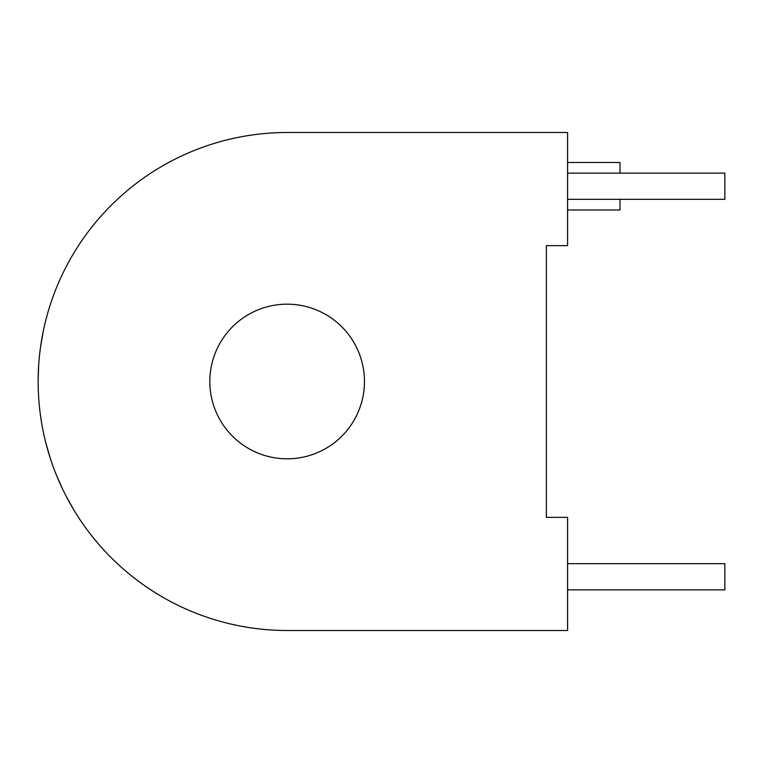 <?xml version="1.0" encoding="UTF-8"?>
<svg xmlns="http://www.w3.org/2000/svg" width="763" height="763" viewBox="0 0 763 763"><rect width="100%" height="100%" fill="white"/><g stroke="black" fill="none" stroke-linecap="round" stroke-linejoin="round"><path stroke-width="1.14" d="M567.586 162.49L620.014 162.49L620.014 173.134M724.85 563.657L567.586 563.657L724.85 563.657L724.85 589.866L567.586 589.866M567.586 173.134L724.85 173.134L724.85 199.343L620.014 199.343L620.014 209.978L567.586 209.978M209.825 381.5A77.321 77.321 0 0 0 287.146 458.821A77.321 77.321 0 0 0 364.466 381.5A77.321 77.321 0 0 0 287.146 304.179A77.321 77.321 0 0 0 209.825 381.5M73.811 509.894L66.381 496.656M62.537 488.969L56.405 475.091M54.039 469.035L53.772 468.301M38.15 381.5A248.996 248.996 0 0 0 287.146 630.496L567.586 630.496L567.586 517.352L546.356 517.352L546.356 245.648L567.586 245.648L567.586 132.504L287.146 132.504A248.996 248.996 0 0 0 38.15 381.5M38.369 391.858L38.274 389.216M50.32 458.382L46.066 443.78M38.16 379.669L38.608 366.402M38.884 362.33L38.999 360.966M40.592 346.717L43.176 331.743M724.85 199.343L567.586 199.343"/></g></svg>
